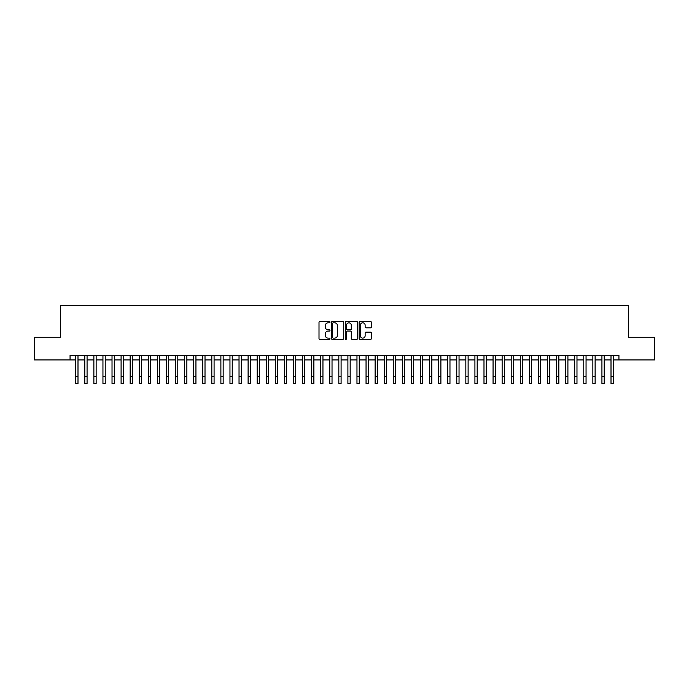 <?xml version="1.0" encoding="UTF-8"?>
<svg xmlns="http://www.w3.org/2000/svg" width="689" height="689" viewBox="0 0 689 689"><rect width="100%" height="100%" fill="white"/><g stroke="black" fill="none" stroke-linecap="round" stroke-linejoin="round"><path stroke-width="1.03" d="M329.988 322.176A0.62 0.62 0 0 0 329.359 321.556L319.903 321.556A0.887 0.887 0 0 0 319.007 322.443L319.007 338.471A0.887 0.887 0 0 0 319.903 339.367L329.359 339.367A0.62 0.62 0 0 0 329.988 338.738A0.62 0.62 0 0 0 329.359 338.118L328.136 338.118A2.851 2.851 0 0 1 325.286 335.267L325.286 333.932A2.851 2.851 0 0 1 328.136 331.082L329.359 331.082A0.62 0.62 0 0 0 329.988 330.462A0.62 0.62 0 0 0 329.359 329.833L328.136 329.833A2.851 2.851 0 0 1 325.286 326.991L325.286 325.656A2.851 2.851 0 0 1 328.136 322.805L329.359 322.805A0.62 0.62 0 0 0 329.988 322.176M370.527 327.835A0.887 0.887 0 0 0 371.414 326.939L371.414 322.443A0.887 0.887 0 0 0 370.527 321.556L360.02 321.556A0.887 0.887 0 0 0 359.124 322.443L359.124 338.471A0.887 0.887 0 0 0 360.02 339.367L370.527 339.367A0.887 0.887 0 0 0 371.414 338.471L371.414 333.045A0.887 0.887 0 0 0 370.527 332.15L366.031 332.15A0.887 0.887 0 0 0 365.136 333.045L365.136 335.732A2.386 2.386 0 0 1 362.758 338.118A2.386 2.386 0 0 1 360.373 335.732L360.373 325.182A2.386 2.386 0 0 1 362.758 322.805A2.386 2.386 0 0 1 365.136 325.182L365.136 326.939A0.887 0.887 0 0 0 366.031 327.835L370.527 327.835M70.063 359.942L34.45 359.942L34.45 337.266L60.537 337.266L60.537 305.511L628.463 305.511L628.463 337.266L654.55 337.266L654.55 359.942L618.937 359.942L618.937 355.412L70.063 355.412L70.063 359.942L75.73 359.942M343.725 322.443A0.887 0.887 0 0 0 342.829 321.556L332.322 321.556A0.887 0.887 0 0 0 331.435 322.443L331.435 338.471A0.887 0.887 0 0 0 332.322 339.367L342.829 339.367A0.887 0.887 0 0 0 343.725 338.471L343.725 322.443M346.171 321.556L356.678 321.556A0.887 0.887 0 0 1 357.565 322.443L357.565 338.471A0.887 0.887 0 0 1 356.678 339.367L352.182 339.367A0.887 0.887 0 0 1 351.287 338.471L351.287 331.977A0.887 0.887 0 0 0 350.4 331.082L347.42 331.082A0.887 0.887 0 0 0 346.524 331.977L346.524 338.738A0.62 0.62 0 0 1 345.904 339.367A0.62 0.62 0 0 1 345.275 338.738L345.275 322.443A0.887 0.887 0 0 1 346.171 321.556M77.995 359.942L84.799 359.942M87.072 359.942L93.876 359.942M96.141 359.942L102.945 359.942M105.219 359.942L112.023 359.942M114.288 359.942L121.092 359.942M123.357 359.942L130.161 359.942M132.434 359.942L139.238 359.942M141.503 359.942L148.307 359.942M150.581 359.942L157.385 359.942M159.65 359.942L166.454 359.942M168.719 359.942L175.523 359.942M177.796 359.942L184.6 359.942M186.865 359.942L193.669 359.942M195.943 359.942L202.747 359.942M205.012 359.942L211.816 359.942M214.081 359.942L220.885 359.942M223.158 359.942L229.962 359.942M232.227 359.942L239.031 359.942M241.305 359.942L248.109 359.942M250.374 359.942L257.178 359.942M259.443 359.942L266.247 359.942M268.521 359.942L275.324 359.942M277.589 359.942L284.393 359.942M286.667 359.942L293.471 359.942M295.736 359.942L302.54 359.942M304.805 359.942L311.609 359.942M313.883 359.942L320.686 359.942M322.952 359.942L329.755 359.942M332.029 359.942L338.833 359.942M341.098 359.942L347.902 359.942M350.167 359.942L356.971 359.942M359.245 359.942L366.048 359.942M368.314 359.942L375.117 359.942M377.391 359.942L384.195 359.942M386.46 359.942L393.264 359.942M395.529 359.942L402.333 359.942M404.607 359.942L411.411 359.942M413.676 359.942L420.479 359.942M422.753 359.942L429.557 359.942M431.822 359.942L438.626 359.942M440.891 359.942L447.695 359.942M449.969 359.942L456.773 359.942M459.038 359.942L465.842 359.942M468.115 359.942L474.919 359.942M477.184 359.942L483.988 359.942M486.253 359.942L493.057 359.942M495.331 359.942L502.135 359.942M504.4 359.942L511.204 359.942M513.477 359.942L520.281 359.942M522.546 359.942L529.35 359.942M531.615 359.942L538.419 359.942M540.693 359.942L547.497 359.942M549.762 359.942L556.566 359.942M558.839 359.942L565.643 359.942M567.908 359.942L574.712 359.942M576.977 359.942L583.781 359.942M586.055 359.942L592.859 359.942M595.124 359.942L601.928 359.942M604.201 359.942L611.005 359.942M613.27 359.942L618.937 359.942M333.304 322.805A0.62 0.62 0 0 0 332.675 323.425L332.675 337.498A0.62 0.62 0 0 0 333.304 338.118L334.596 338.118A2.851 2.851 0 0 0 337.446 335.267L337.446 325.656A2.851 2.851 0 0 0 334.596 322.805L333.304 322.805M351.287 325.225A2.386 2.386 0 0 0 348.91 322.848A2.386 2.386 0 0 0 346.524 325.225L346.524 328.946A0.887 0.887 0 0 0 347.42 329.833L350.4 329.833A0.887 0.887 0 0 0 351.287 328.946L351.287 325.225M75.73 376.685L77.995 376.685L77.995 383.489L75.73 383.489L75.73 355.412M77.995 376.685L77.995 355.412M84.799 383.489L87.072 383.489L84.799 383.489L84.799 355.412M87.072 383.489L87.072 355.412M93.876 383.489L96.141 383.489L93.876 383.489L93.876 355.412M96.141 383.489L96.141 355.412M102.945 383.489L105.219 383.489L102.945 383.489L102.945 355.412M105.219 383.489L105.219 355.412M112.023 383.489L114.288 383.489L112.023 383.489L112.023 355.412M114.288 383.489L114.288 355.412M121.092 383.489L123.357 383.489L121.092 383.489L121.092 355.412M123.357 383.489L123.357 355.412M130.161 383.489L132.434 383.489L130.161 383.489L130.161 355.412M132.434 383.489L132.434 355.412M139.238 383.489L141.503 383.489L139.238 383.489L139.238 355.412M141.503 383.489L141.503 355.412M148.307 383.489L150.581 383.489L148.307 383.489L148.307 355.412M150.581 383.489L150.581 355.412M157.385 383.489L159.65 383.489L157.385 383.489L157.385 355.412M159.65 383.489L159.65 355.412M166.454 383.489L168.719 383.489L166.454 383.489L166.454 355.412M168.719 383.489L168.719 355.412M175.523 383.489L177.796 383.489L175.523 383.489L175.523 355.412M177.796 383.489L177.796 355.412M184.6 383.489L186.865 383.489L184.6 383.489L184.6 355.412M186.865 383.489L186.865 355.412M193.669 383.489L195.943 383.489L193.669 383.489L193.669 355.412M195.943 383.489L195.943 355.412M202.747 383.489L205.012 383.489L202.747 383.489L202.747 355.412M205.012 383.489L205.012 355.412M211.816 383.489L214.081 383.489L211.816 383.489L211.816 355.412M214.081 383.489L214.081 355.412M220.885 383.489L223.158 383.489L220.885 383.489L220.885 355.412M223.158 383.489L223.158 355.412M229.962 383.489L232.227 383.489L229.962 383.489L229.962 355.412M232.227 383.489L232.227 355.412M239.031 383.489L241.305 383.489L239.031 383.489L239.031 355.412M241.305 383.489L241.305 355.412M248.109 383.489L250.374 383.489L248.109 383.489L248.109 355.412M250.374 383.489L250.374 355.412M257.178 383.489L259.443 383.489L257.178 383.489L257.178 355.412M259.443 383.489L259.443 355.412M266.247 383.489L268.521 383.489L266.247 383.489L266.247 355.412M268.521 383.489L268.521 355.412M275.324 383.489L277.589 383.489L275.324 383.489L275.324 355.412M277.589 383.489L277.589 355.412M284.393 383.489L286.667 383.489L284.393 383.489L284.393 355.412M286.667 383.489L286.667 355.412M293.471 383.489L295.736 383.489L293.471 383.489L293.471 355.412M295.736 383.489L295.736 355.412M302.54 383.489L304.805 383.489L302.54 383.489L302.54 355.412M304.805 383.489L304.805 355.412M311.609 383.489L313.883 383.489L311.609 383.489L311.609 355.412M313.883 383.489L313.883 355.412M320.686 383.489L322.952 383.489L320.686 383.489L320.686 355.412M322.952 383.489L322.952 355.412M329.755 383.489L332.029 383.489L329.755 383.489L329.755 355.412M332.029 383.489L332.029 355.412M338.833 383.489L341.098 383.489L338.833 383.489L338.833 355.412M341.098 383.489L341.098 355.412M347.902 383.489L350.167 383.489L347.902 383.489L347.902 355.412M350.167 383.489L350.167 355.412M356.971 383.489L359.245 383.489L356.971 383.489L356.971 355.412M359.245 383.489L359.245 355.412M366.048 383.489L368.314 383.489L366.048 383.489L366.048 355.412M368.314 383.489L368.314 355.412M375.117 383.489L377.391 383.489L375.117 383.489L375.117 355.412M377.391 383.489L377.391 355.412M384.195 383.489L386.46 383.489L384.195 383.489L384.195 355.412M386.46 383.489L386.46 355.412M393.264 383.489L395.529 383.489L393.264 383.489L393.264 355.412M395.529 383.489L395.529 355.412M402.333 383.489L404.607 383.489L402.333 383.489L402.333 355.412M404.607 383.489L404.607 355.412M411.411 383.489L413.676 383.489L411.411 383.489L411.411 355.412M413.676 383.489L413.676 355.412M420.479 383.489L422.753 383.489L420.479 383.489L420.479 355.412M422.753 383.489L422.753 355.412M429.557 383.489L431.822 383.489L429.557 383.489L429.557 355.412M431.822 383.489L431.822 355.412M438.626 383.489L440.891 383.489L438.626 383.489L438.626 355.412M440.891 383.489L440.891 355.412M447.695 383.489L449.969 383.489L447.695 383.489L447.695 355.412M449.969 383.489L449.969 355.412M456.773 383.489L459.038 383.489L456.773 383.489L456.773 355.412M459.038 383.489L459.038 355.412M465.842 383.489L468.115 383.489L465.842 383.489L465.842 355.412M468.115 383.489L468.115 355.412M474.919 383.489L477.184 383.489L474.919 383.489L474.919 355.412M477.184 383.489L477.184 355.412M483.988 383.489L486.253 383.489L483.988 383.489L483.988 355.412M486.253 383.489L486.253 355.412M493.057 383.489L495.331 383.489L493.057 383.489L493.057 355.412M495.331 383.489L495.331 355.412M502.135 383.489L504.4 383.489L502.135 383.489L502.135 355.412M504.4 383.489L504.4 355.412M511.204 383.489L513.477 383.489L511.204 383.489L511.204 355.412M513.477 383.489L513.477 355.412M520.281 383.489L522.546 383.489L520.281 383.489L520.281 355.412M522.546 383.489L522.546 355.412M529.35 383.489L531.615 383.489L529.35 383.489L529.35 355.412M531.615 383.489L531.615 355.412M538.419 383.489L540.693 383.489L538.419 383.489L538.419 355.412M540.693 383.489L540.693 355.412M547.497 383.489L549.762 383.489L547.497 383.489L547.497 355.412M549.762 383.489L549.762 355.412M556.566 383.489L558.839 383.489L556.566 383.489L556.566 355.412M558.839 383.489L558.839 355.412M565.643 383.489L567.908 383.489L565.643 383.489L565.643 355.412M567.908 383.489L567.908 355.412M574.712 383.489L576.977 383.489L574.712 383.489L574.712 355.412M576.977 383.489L576.977 355.412M583.781 383.489L586.055 383.489L583.781 383.489L583.781 355.412M586.055 383.489L586.055 355.412M592.859 383.489L595.124 383.489L592.859 383.489L592.859 355.412M595.124 383.489L595.124 355.412M601.928 383.489L604.201 383.489L601.928 383.489L601.928 355.412M604.201 383.489L604.201 355.412M611.005 383.489L613.27 383.489L611.005 383.489L611.005 355.412M613.27 383.489L613.27 355.412M84.799 376.685L87.072 376.685M93.876 376.685L96.141 376.685M102.945 376.685L105.219 376.685M112.023 376.685L114.288 376.685M121.092 376.685L123.357 376.685M130.161 376.685L132.434 376.685M139.238 376.685L141.503 376.685M148.307 376.685L150.581 376.685M157.385 376.685L159.65 376.685M166.454 376.685L168.719 376.685M175.523 376.685L177.796 376.685M184.6 376.685L186.865 376.685M193.669 376.685L195.943 376.685M202.747 376.685L205.012 376.685M211.816 376.685L214.081 376.685M220.885 376.685L223.158 376.685M229.962 376.685L232.227 376.685M239.031 376.685L241.305 376.685M248.109 376.685L250.374 376.685M257.178 376.685L259.443 376.685M266.247 376.685L268.521 376.685M275.324 376.685L277.589 376.685M284.393 376.685L286.667 376.685M293.471 376.685L295.736 376.685M302.54 376.685L304.805 376.685M311.609 376.685L313.883 376.685M320.686 376.685L322.952 376.685M329.755 376.685L332.029 376.685M338.833 376.685L341.098 376.685M347.902 376.685L350.167 376.685M356.971 376.685L359.245 376.685M366.048 376.685L368.314 376.685M375.117 376.685L377.391 376.685M384.195 376.685L386.46 376.685M393.264 376.685L395.529 376.685M402.333 376.685L404.607 376.685M411.411 376.685L413.676 376.685M420.479 376.685L422.753 376.685M429.557 376.685L431.822 376.685M438.626 376.685L440.891 376.685M447.695 376.685L449.969 376.685M456.773 376.685L459.038 376.685M465.842 376.685L468.115 376.685M474.919 376.685L477.184 376.685M483.988 376.685L486.253 376.685M493.057 376.685L495.331 376.685M502.135 376.685L504.4 376.685M511.204 376.685L513.477 376.685M520.281 376.685L522.546 376.685M529.35 376.685L531.615 376.685M538.419 376.685L540.693 376.685M547.497 376.685L549.762 376.685M556.566 376.685L558.839 376.685M565.643 376.685L567.908 376.685M574.712 376.685L576.977 376.685M583.781 376.685L586.055 376.685M592.859 376.685L595.124 376.685M601.928 376.685L604.201 376.685M611.005 376.685L613.27 376.685"/></g></svg>
